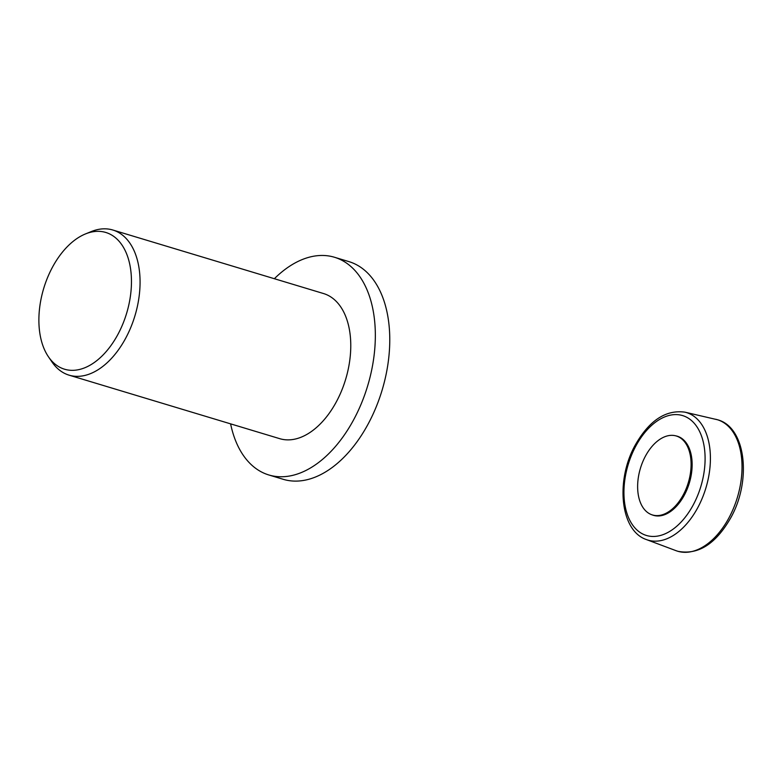 <?xml version="1.0" encoding="UTF-8"?>
<svg xmlns="http://www.w3.org/2000/svg" width="782" height="782" viewBox="0 0 782 782"><rect width="100%" height="100%" fill="white"/><g stroke="black" fill="none" stroke-linecap="round" stroke-linejoin="round"><path stroke-width="1.17" d="M683.38 440.452A41.241 24.995 106.8 0 1 685.697 489.825A41.241 24.995 106.8 0 1 651.514 514.644A41.241 24.995 106.8 0 1 645.346 510.499A41.241 24.995 106.8 0 1 642.403 462.631A41.241 24.995 106.8 0 1 675.306 435.73A41.241 24.995 106.8 0 1 683.38 440.452M651.514 514.644L652.491 515.006A41.309 25.034 -73.2 0 0 686.733 490.148A41.309 25.034 -73.2 0 0 684.406 440.696A41.309 25.034 -73.2 0 0 676.322 435.965L675.306 435.73M274.365 278.715A113.693 68.894 106.8 0 1 334.471 257.258A113.693 68.894 106.8 0 1 354.07 269.565A113.693 68.894 106.8 0 1 361.333 403.6A113.693 68.894 106.8 0 1 268.832 474.967A113.693 68.894 106.8 0 1 249.233 462.651A113.693 68.894 106.8 0 1 230.602 423.854M334.471 257.258L348.899 261.608A113.693 68.894 106.8 0 1 368.498 273.915A113.693 68.894 106.8 0 1 375.761 407.96A113.693 68.894 106.8 0 1 283.26 479.317L268.832 474.967M85.463 233.935L91.25 231.58A75.795 45.933 106.8 0 1 112.823 230.016A75.795 45.933 106.8 0 1 125.892 238.217A75.795 45.933 106.8 0 1 130.731 327.58A75.795 45.933 106.8 0 1 69.06 375.155A75.795 45.933 106.8 0 1 56.001 366.944A75.795 45.933 106.8 0 1 51.954 361.919L48.425 356.758A71.416 43.284 106.8 0 1 43.733 288.343A71.416 43.284 106.8 0 1 85.463 233.935A71.416 43.284 106.8 0 1 118.102 240.191A71.416 43.284 106.8 0 1 117.691 334.813A71.416 43.284 106.8 0 1 52.238 361.489A71.416 43.284 106.8 0 1 48.425 356.758M112.823 230.016L323.533 293.543A75.795 45.933 106.8 0 1 336.592 301.754A75.795 45.933 106.8 0 1 341.441 391.108A75.795 45.933 106.8 0 1 279.77 438.682L69.06 375.155M715.735 419.279A68.689 41.622 106.8 0 1 729.176 427.148A68.689 41.622 106.8 0 1 728.795 518.143A68.689 41.622 106.8 0 1 676.107 550.704L677.828 551.281C697.984 555.22 715.559 544.194 730.544 518.192C751.766 481.028 746.184 427.177 717.495 419.748L684.915 412.163A66.607 40.361 106.8 0 1 697.955 419.787A66.607 40.361 106.8 0 1 697.573 508.026A66.607 40.361 106.8 0 1 646.489 539.6L676.107 550.704M693.028 505.309A62.619 37.947 106.8 0 1 635.639 528.691A62.619 37.947 106.8 0 1 636.001 445.74A62.619 37.947 106.8 0 1 693.38 422.348A62.619 37.947 106.8 0 1 693.028 505.309M684.915 412.163C665.863 409.553 649.373 420.403 635.453 444.704C615.434 479.894 619.911 530.763 646.489 539.6"/></g></svg>
